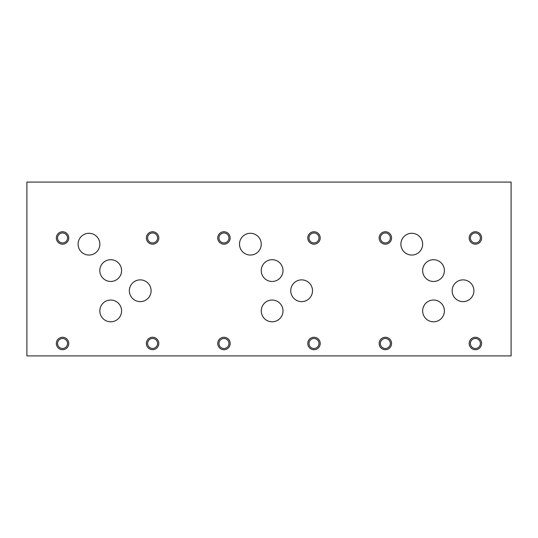 <?xml version="1.0" encoding="UTF-8"?>
<svg xmlns="http://www.w3.org/2000/svg" width="538" height="538" viewBox="0 0 538 538"><rect width="100%" height="100%" fill="white"/><g stroke="black" fill="none" stroke-linecap="round" stroke-linejoin="round"><path stroke-width="0.81" d="M511.1 355.907L511.1 182.093L26.9 182.093L26.9 355.907L511.1 355.907M470.4 343.493A4.99 4.99 0 0 0 477.892 347.817A4.99 4.99 0 0 0 477.892 339.169A4.99 4.99 0 0 0 470.4 343.493M469.183 343.493A6.207 6.207 0 0 1 475.39 337.286A6.207 6.207 0 0 1 481.604 343.493A6.207 6.207 0 0 1 475.39 349.7A6.207 6.207 0 0 1 469.183 343.493M380.366 237.964A4.99 4.99 0 0 0 387.851 242.282A4.99 4.99 0 0 0 387.851 233.64A4.99 4.99 0 0 0 380.366 237.964M379.149 237.964A6.207 6.207 0 0 1 385.356 231.757A6.207 6.207 0 0 1 391.563 237.964A6.207 6.207 0 0 1 385.356 244.171A6.207 6.207 0 0 1 379.149 237.964M309 343.493A4.99 4.99 0 0 0 316.492 347.817A4.99 4.99 0 0 0 316.492 339.169A4.99 4.99 0 0 0 309 343.493M307.783 343.493A6.207 6.207 0 0 1 313.99 337.286A6.207 6.207 0 0 1 320.204 343.493A6.207 6.207 0 0 1 313.99 349.7A6.207 6.207 0 0 1 307.783 343.493M218.966 237.964A4.99 4.99 0 0 0 226.451 242.282A4.99 4.99 0 0 0 226.451 233.64A4.99 4.99 0 0 0 218.966 237.964M217.749 237.964A6.207 6.207 0 0 1 223.956 231.757A6.207 6.207 0 0 1 230.163 237.964A6.207 6.207 0 0 1 223.956 244.171A6.207 6.207 0 0 1 217.749 237.964M309 237.964A4.99 4.99 0 0 0 316.492 242.282A4.99 4.99 0 0 0 316.492 233.64A4.99 4.99 0 0 0 309 237.964M307.783 237.964A6.207 6.207 0 0 1 313.99 231.757A6.207 6.207 0 0 1 320.204 237.964A6.207 6.207 0 0 1 313.99 244.171A6.207 6.207 0 0 1 307.783 237.964M218.966 343.493A4.99 4.99 0 0 0 226.451 347.817A4.99 4.99 0 0 0 226.451 339.169A4.99 4.99 0 0 0 218.966 343.493M217.749 343.493A6.207 6.207 0 0 1 223.956 337.286A6.207 6.207 0 0 1 230.163 343.493A6.207 6.207 0 0 1 223.956 349.7A6.207 6.207 0 0 1 217.749 343.493M470.4 237.964A4.99 4.99 0 0 0 477.892 242.282A4.99 4.99 0 0 0 477.892 233.64A4.99 4.99 0 0 0 470.4 237.964M469.183 237.964A6.207 6.207 0 0 1 475.39 231.757A6.207 6.207 0 0 1 481.604 237.964A6.207 6.207 0 0 1 475.39 244.171A6.207 6.207 0 0 1 469.183 237.964M380.366 343.493A4.99 4.99 0 0 0 387.851 347.817A4.99 4.99 0 0 0 387.851 339.169A4.99 4.99 0 0 0 380.366 343.493M379.149 343.493A6.207 6.207 0 0 1 385.356 337.286A6.207 6.207 0 0 1 391.563 343.493A6.207 6.207 0 0 1 385.356 349.7A6.207 6.207 0 0 1 379.149 343.493M422.653 270.587A10.874 10.874 0 0 1 433.527 259.713A10.874 10.874 0 0 1 444.401 270.587A10.874 10.874 0 0 1 433.527 281.468A10.874 10.874 0 0 1 422.653 270.587M452.149 290.749A10.874 10.874 0 0 1 463.03 279.874A10.874 10.874 0 0 1 473.904 290.749A10.874 10.874 0 0 1 463.03 301.63A10.874 10.874 0 0 1 452.149 290.749M261.253 270.587A10.874 10.874 0 0 1 272.127 259.713A10.874 10.874 0 0 1 283.001 270.587A10.874 10.874 0 0 1 272.127 281.468A10.874 10.874 0 0 1 261.253 270.587M290.749 290.749A10.874 10.874 0 0 1 301.63 279.874A10.874 10.874 0 0 1 312.504 290.749A10.874 10.874 0 0 1 301.63 301.63A10.874 10.874 0 0 1 290.749 290.749M99.826 270.58A10.874 10.874 0 0 1 110.707 259.706A10.874 10.874 0 0 1 121.581 270.58A10.874 10.874 0 0 1 110.707 281.455A10.874 10.874 0 0 1 99.826 270.58M129.349 290.749A10.874 10.874 0 0 1 140.23 279.874A10.874 10.874 0 0 1 151.104 290.749A10.874 10.874 0 0 1 140.23 301.63A10.874 10.874 0 0 1 129.349 290.749M78.104 244.171A10.874 10.874 0 0 1 88.978 233.29A10.874 10.874 0 0 1 99.853 244.171A10.874 10.874 0 0 1 88.978 255.046A10.874 10.874 0 0 1 78.104 244.171M99.839 310.924A10.874 10.874 0 0 1 110.714 300.049A10.874 10.874 0 0 1 121.588 310.924A10.874 10.874 0 0 1 110.714 321.798A10.874 10.874 0 0 1 99.839 310.924M239.504 244.171A10.874 10.874 0 0 1 250.378 233.29A10.874 10.874 0 0 1 261.253 244.171A10.874 10.874 0 0 1 250.378 255.046A10.874 10.874 0 0 1 239.504 244.171M261.253 310.917A10.874 10.874 0 0 1 272.127 300.036A10.874 10.874 0 0 1 283.001 310.917A10.874 10.874 0 0 1 272.127 321.791A10.874 10.874 0 0 1 261.253 310.917M400.904 244.171A10.874 10.874 0 0 1 411.778 233.29A10.874 10.874 0 0 1 422.653 244.171A10.874 10.874 0 0 1 411.778 255.046A10.874 10.874 0 0 1 400.904 244.171M422.653 310.917A10.874 10.874 0 0 1 433.527 300.036A10.874 10.874 0 0 1 444.401 310.917A10.874 10.874 0 0 1 433.527 321.791A10.874 10.874 0 0 1 422.653 310.917M147.6 343.466A4.99 4.99 0 0 0 155.092 347.79A4.99 4.99 0 0 0 155.092 339.148A4.99 4.99 0 0 0 147.6 343.466M146.383 343.466A6.207 6.207 0 0 1 152.59 337.259A6.207 6.207 0 0 1 158.804 343.466A6.207 6.207 0 0 1 152.59 349.673A6.207 6.207 0 0 1 146.383 343.466M57.566 237.964A4.99 4.99 0 0 0 65.051 242.282A4.99 4.99 0 0 0 65.051 233.64A4.99 4.99 0 0 0 57.566 237.964M56.349 237.964A6.207 6.207 0 0 1 62.556 231.757A6.207 6.207 0 0 1 68.763 237.964A6.207 6.207 0 0 1 62.556 244.171A6.207 6.207 0 0 1 56.349 237.964M147.6 237.964A4.99 4.99 0 0 0 155.092 242.282A4.99 4.99 0 0 0 155.092 233.64A4.99 4.99 0 0 0 147.6 237.964M146.383 237.964A6.207 6.207 0 0 1 152.59 231.757A6.207 6.207 0 0 1 158.804 237.964A6.207 6.207 0 0 1 152.59 244.171A6.207 6.207 0 0 1 146.383 237.964M57.566 343.493A4.99 4.99 0 0 0 65.051 347.817A4.99 4.99 0 0 0 65.051 339.169A4.99 4.99 0 0 0 57.566 343.493M56.349 343.493A6.207 6.207 0 0 1 62.556 337.286A6.207 6.207 0 0 1 68.763 343.493A6.207 6.207 0 0 1 62.556 349.7A6.207 6.207 0 0 1 56.349 343.493"/></g></svg>
